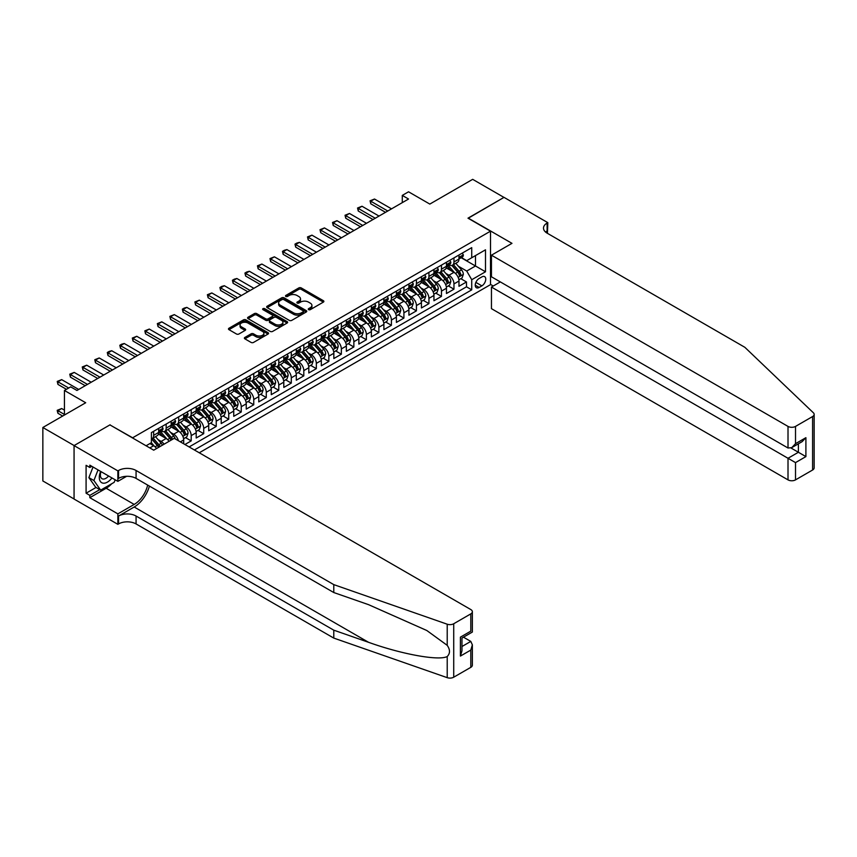 <?xml version="1.0" encoding="UTF-8"?>
<svg xmlns="http://www.w3.org/2000/svg" width="857" height="857" viewBox="0 0 857 857"><rect width="100%" height="100%" fill="white"/><g stroke="black" fill="none" stroke-linecap="round" stroke-linejoin="round"><path stroke-width="1.29" d="M308.606 309.645A1.221 0.707 0 0 0 310.32 309.645L323.368 302.114A1.735 1.007 0 0 0 323.882 301.407A1.735 1.007 0 0 0 323.368 300.7L301.268 287.931A1.735 1.007 0 0 0 298.804 287.931L285.756 295.472A1.221 0.707 0 0 0 287.481 296.458L289.163 295.483A5.56 3.214 0 0 1 297.025 295.483L298.868 296.554A5.56 3.214 0 0 1 300.496 298.814A5.56 3.214 0 0 1 298.868 301.086L297.175 302.06A1.221 0.707 0 0 0 298.9 303.057L300.582 302.082A5.56 3.214 0 0 1 308.445 302.082L310.288 303.142A5.56 3.214 0 0 1 311.916 305.413A5.56 3.214 0 0 1 310.288 307.684L308.606 308.659A1.221 0.707 0 0 0 308.606 309.645L308.606 308.659M244.888 337.433A1.735 1.007 0 0 0 244.374 338.14A1.735 1.007 0 0 0 244.888 338.847L251.09 342.425A1.735 1.007 0 0 0 253.543 342.425L268.037 334.059A1.735 1.007 0 0 0 268.552 333.352A1.735 1.007 0 0 0 268.037 332.645L245.927 319.875A1.735 1.007 0 0 0 243.474 319.875L228.98 328.242A1.735 1.007 0 0 0 228.476 328.959A1.735 1.007 0 0 0 228.98 329.666L236.468 333.994A1.735 1.007 0 0 0 238.932 333.994L245.134 330.406A1.735 1.007 0 0 0 245.638 329.699A1.735 1.007 0 0 0 245.134 328.992L241.417 326.849A4.649 2.678 0 0 1 240.056 324.953A4.649 2.678 0 0 1 242.927 322.468A4.649 2.678 0 0 1 247.984 323.057L262.542 331.455A4.649 2.678 0 0 1 263.902 333.352A4.649 2.678 0 0 1 261.031 335.826A4.649 2.678 0 0 1 255.975 335.248L253.543 333.844A1.735 1.007 0 0 0 251.09 333.844L244.888 337.433L244.888 338.847L251.09 335.291L251.09 333.844M110.103 425.008L132.631 437.788L490.504 231.176L467.986 218.171L503.959 197.399L472.678 179.338L429.818 204.084L408.543 191.797L402.287 195.407L408.543 199.028L76.948 390.471L70.692 386.861L64.436 390.471L64.436 415.034M110.103 424.783L74.131 445.554L42.85 427.493L85.711 402.747L64.436 390.471M289.291 320.379A1.735 1.007 0 0 0 291.744 320.379L306.238 312.012A1.735 1.007 0 0 0 306.742 311.295A1.735 1.007 0 0 0 306.238 310.588L284.128 297.829A1.735 1.007 0 0 0 281.674 297.829L267.18 306.195A1.735 1.007 0 0 0 266.666 306.902A1.735 1.007 0 0 0 267.18 307.609L289.291 320.379M263.431 309.913A1.221 0.707 0 0 1 264.663 310.084L264.663 308.638L287.138 321.621A1.735 1.007 0 0 1 287.641 322.328A1.735 1.007 0 0 1 287.138 323.035L272.644 331.402A1.735 1.007 0 0 1 270.191 331.402L248.08 318.643L254.283 315.087L254.283 313.641L248.08 317.219A1.735 1.007 0 0 0 247.566 317.926A1.735 1.007 0 0 0 248.08 318.643L248.08 317.219M254.283 315.087A1.735 1.007 0 0 1 256.736 315.087L256.736 313.641A1.735 1.007 0 0 0 254.283 313.641M256.736 313.641L265.702 318.815A1.735 1.007 0 0 0 268.166 318.815L272.28 316.437A1.735 1.007 0 0 0 272.783 315.73A1.735 1.007 0 0 0 272.28 315.022L262.938 309.634A1.221 0.707 0 0 1 264.663 308.638M74.066 498.978L42.85 480.959L42.85 427.493M184.941 444.504L191.197 440.894L185.498 437.606M183.044 425.136L186.183 426.957A7.081 4.081 60 0 1 191.197 435.624L196.199 432.731L196.199 438.002L203.709 433.674L198.01 430.385M195.557 417.916L198.706 419.726A7.081 4.081 60 0 1 203.709 428.404L208.712 425.511L208.712 430.782L216.221 426.443L210.522 423.165M208.069 410.696L211.218 412.506A7.081 4.081 60 0 1 216.221 421.173L221.224 418.28L221.224 423.562L228.733 419.223L223.034 415.934M220.581 403.465L223.731 405.275A7.081 4.081 60 0 1 228.733 413.952L233.736 411.06L233.736 416.331L241.245 412.003L235.557 408.714M233.093 396.245L236.243 398.055A7.081 4.081 60 0 1 241.245 406.721L246.248 403.84L246.248 409.11L253.758 404.772L248.069 401.483M245.616 389.014L248.755 390.835A7.081 4.081 60 0 1 253.758 399.501L258.76 396.609L258.76 401.89L266.27 397.552L260.582 394.263M258.128 381.793L261.267 383.604A7.081 4.081 60 0 1 266.27 392.281L271.273 389.389L271.273 394.659L278.782 390.331L273.094 387.043M270.641 374.573L273.779 376.384A7.081 4.081 60 0 1 278.782 385.05L283.796 382.158L283.796 387.439L291.294 383.1L285.606 379.812M283.153 367.342L286.292 369.163A7.081 4.081 60 0 1 291.294 377.83L296.308 374.938L296.308 380.208L303.807 375.88L298.118 372.591M295.665 360.122L298.804 361.933A7.081 4.081 60 0 1 303.807 370.599L308.82 367.717L308.82 372.988L316.329 368.649L310.63 365.361M308.177 352.891L311.316 354.712A7.081 4.081 60 0 1 316.329 363.379L321.332 360.486L321.332 365.768L328.842 361.429L323.143 358.14M320.689 345.671L323.828 347.481A7.081 4.081 60 0 1 328.842 356.158L333.844 353.266L333.844 358.537L341.354 354.209L335.655 350.92M333.202 338.451L336.34 340.261A7.081 4.081 60 0 1 341.354 348.928L346.357 346.046L346.357 351.316L353.866 346.978L348.167 343.689M345.714 331.22L348.863 333.041A7.081 4.081 60 0 1 353.866 341.707L358.869 338.815L358.869 344.086L366.378 339.758L360.679 336.469M358.226 324L361.375 325.81A7.081 4.081 60 0 1 366.378 334.476L371.381 331.595L371.381 336.865L378.89 332.527L373.191 329.249M370.738 316.769L373.888 318.59A7.081 4.081 60 0 1 378.89 327.256L383.893 324.364L383.893 329.645L391.403 325.306L385.714 322.018M383.261 309.548L386.4 311.359A7.081 4.081 60 0 1 391.403 320.036L396.405 317.144L396.405 322.414L403.915 318.086L398.226 314.798M395.773 302.328L398.912 304.139A7.081 4.081 60 0 1 403.915 312.805L408.918 309.923L408.918 315.194L416.427 310.855L410.739 307.567M408.286 295.097L411.424 296.918A7.081 4.081 60 0 1 416.427 305.585L421.43 302.692L421.43 307.963L428.939 303.635L423.251 300.346M420.798 287.877L423.936 289.687A7.081 4.081 60 0 1 428.939 298.365L433.953 295.472L433.953 300.743L441.451 296.404L435.763 293.126M433.31 280.657L436.449 282.467A7.081 4.081 60 0 1 441.451 291.134L446.465 288.241L446.465 293.523L453.964 289.184L453.964 283.913A7.081 4.081 -120 0 0 448.961 275.236L445.822 273.426M448.275 285.895L453.964 289.184M156.585 448.522A7.081 4.081 -120 0 0 153.649 445.736L149.9 443.572M169.097 441.301A7.081 4.081 -120 0 0 166.162 438.516L158.427 434.049M164.094 444.194A7.081 4.081 60 0 0 161.159 441.398L158.02 439.587M183.687 443.787L183.687 439.962A7.081 4.081 -120 0 0 178.685 431.285L170.939 426.818M178.385 440.723A7.081 4.081 60 0 0 173.671 434.178L170.532 432.367M196.199 432.731A7.081 4.081 -120 0 0 191.197 424.065L183.452 419.598M208.712 425.511A7.081 4.081 -120 0 0 203.709 416.845L195.964 412.367M221.224 418.28A7.081 4.081 -120 0 0 216.221 409.614L208.476 405.147M233.736 411.06A7.081 4.081 -120 0 0 228.733 402.394L220.999 397.927M246.248 403.84A7.081 4.081 -120 0 0 241.245 395.163L233.511 390.696M258.76 396.609A7.081 4.081 -120 0 0 253.758 387.942L246.023 383.475M271.273 389.389A7.081 4.081 -120 0 0 266.27 380.722L258.535 376.244M283.796 382.158A7.081 4.081 -120 0 0 278.782 373.491L271.048 369.024M296.308 374.938A7.081 4.081 -120 0 0 291.294 366.271L283.56 361.804M308.82 367.717A7.081 4.081 -120 0 0 303.807 359.04L296.072 354.573M321.332 360.486A7.081 4.081 -120 0 0 316.329 351.82L308.584 347.353M333.844 353.266A7.081 4.081 -120 0 0 328.842 344.6L321.096 340.133M346.357 346.046A7.081 4.081 -120 0 0 341.354 337.369L333.609 332.902M358.869 338.815A7.081 4.081 -120 0 0 353.866 330.149L346.121 325.681M371.381 331.595A7.081 4.081 -120 0 0 366.378 322.918L358.633 318.45M383.893 324.364A7.081 4.081 -120 0 0 378.89 315.697L371.156 311.23M396.405 317.144A7.081 4.081 -120 0 0 391.403 308.477L383.668 304.01M408.918 309.923A7.081 4.081 -120 0 0 403.915 301.246L396.18 296.779M421.43 302.692A7.081 4.081 -120 0 0 416.427 294.026L408.693 289.559M433.953 295.472A7.081 4.081 -120 0 0 428.939 286.806L421.205 282.328M446.465 288.241A7.081 4.081 -120 0 0 441.451 279.575L433.717 275.108M481.87 276.907L479.117 278.493A5.485 3.171 120 0 0 475.539 283.324A5.485 3.171 120 0 0 476.374 287.727A5.485 3.171 120 0 0 479.117 287.449L481.87 285.863A5.485 3.171 120 0 0 485.458 281.032A5.485 3.171 120 0 0 484.612 276.629A5.485 3.171 120 0 0 481.87 276.907M199.263 452.785L490.504 284.631L490.504 231.176M194.389 449.968L471.736 289.837L471.736 279.725L466.733 271.048L458.334 266.206M146.086 445.769L151.4 442.705L151.4 432.592L471.736 247.641L471.736 257.753L485.501 249.815L485.501 271.776L471.736 279.725M161.095 430.964L161.159 430.996A7.081 4.081 60 0 0 164.705 431.35L169.707 428.457A7.081 4.081 -120 0 0 171.175 425.222L171.175 421.173M173.607 423.733L173.671 423.776A7.081 4.081 60 0 0 177.217 424.129L182.22 421.237A7.081 4.081 -120 0 0 183.687 417.991L183.687 413.952M186.119 416.513L186.183 416.556A7.081 4.081 60 0 0 189.729 416.898L194.732 414.006A7.081 4.081 -120 0 0 196.199 410.771L196.199 406.721M198.631 409.292L198.706 409.325A7.081 4.081 60 0 0 202.241 409.678L207.244 406.786A7.081 4.081 -120 0 0 208.712 403.551L208.712 399.501M211.143 402.062L211.218 402.104A7.081 4.081 60 0 0 214.753 402.447L219.756 399.566A7.081 4.081 -120 0 0 221.224 396.32L221.224 392.281M223.666 394.841L223.731 394.873A7.081 4.081 60 0 0 227.266 395.227L232.268 392.335A7.081 4.081 -120 0 0 233.736 389.099L233.736 385.05M236.178 387.61L236.243 387.653A7.081 4.081 60 0 0 239.778 388.007L244.781 385.114A7.081 4.081 -120 0 0 246.248 381.868L246.248 377.83M248.691 380.39L248.755 380.433A7.081 4.081 60 0 0 252.29 380.776L257.293 377.894A7.081 4.081 -120 0 0 258.76 374.648L258.76 370.599M261.203 373.17L261.267 373.202A7.081 4.081 60 0 0 264.802 373.556L269.816 370.663A7.081 4.081 -120 0 0 271.273 367.428L271.273 363.379M273.715 365.939L273.779 365.982A7.081 4.081 60 0 0 277.314 366.335L282.328 363.443A7.081 4.081 -120 0 0 283.796 360.197L283.796 356.158M286.227 358.719L286.292 358.751A7.081 4.081 60 0 0 289.837 359.104L294.84 356.212A7.081 4.081 -120 0 0 296.308 352.977L296.308 348.928M298.739 351.488L298.804 351.531A7.081 4.081 60 0 0 302.35 351.884L307.352 348.992A7.081 4.081 -120 0 0 308.82 345.746L308.82 341.707M311.252 344.268L311.316 344.31A7.081 4.081 60 0 0 314.862 344.653L319.865 341.772A7.081 4.081 -120 0 0 321.332 338.526L321.332 334.476M323.764 337.047L323.828 337.08A7.081 4.081 60 0 0 327.374 337.433L332.377 334.541A7.081 4.081 -120 0 0 333.844 331.305L333.844 327.256M336.276 329.816L336.34 329.859A7.081 4.081 60 0 0 339.886 330.213L344.889 327.32A7.081 4.081 -120 0 0 346.357 324.075L346.357 320.036M348.788 322.596L348.863 322.628A7.081 4.081 60 0 0 352.398 322.982L357.401 320.09A7.081 4.081 -120 0 0 358.869 316.854L358.869 312.805M361.311 315.376L361.375 315.408A7.081 4.081 60 0 0 364.911 315.762L369.913 312.869A7.081 4.081 -120 0 0 371.381 309.634L371.381 305.585M373.823 308.145L373.888 308.188A7.081 4.081 60 0 0 377.423 308.531L382.426 305.649A7.081 4.081 -120 0 0 383.893 302.403L383.893 298.354M386.336 300.925L386.4 300.957A7.081 4.081 60 0 0 389.935 301.31L394.938 298.418A7.081 4.081 -120 0 0 396.405 295.183L396.405 291.134M398.848 293.694L398.912 293.737A7.081 4.081 60 0 0 402.447 294.09L407.461 291.198A7.081 4.081 -120 0 0 408.918 287.952L408.918 283.913M411.36 286.474L411.424 286.517A7.081 4.081 60 0 0 414.959 286.859L419.973 283.967A7.081 4.081 -120 0 0 421.43 280.732L421.43 276.682M423.872 279.253L423.936 279.286A7.081 4.081 60 0 0 427.472 279.639L432.485 276.747A7.081 4.081 -120 0 0 433.953 273.512L433.953 269.462M436.384 272.023L436.449 272.065A7.081 4.081 60 0 0 439.995 272.408L444.997 269.526A7.081 4.081 -120 0 0 446.465 266.281L446.465 262.242M189.129 446.925L466.487 286.806L466.487 281.964L458.977 286.292L458.977 281.021A7.081 4.081 -120 0 0 453.964 272.355L446.229 267.887M448.897 264.802L448.961 264.834A7.081 4.081 -120 0 0 452.507 265.188A7.081 4.081 -120 0 0 453.964 261.953L453.964 257.903M452.507 265.188L457.509 262.296A7.081 4.081 -120 0 0 458.977 259.06L458.977 255.011M153.649 431.285L153.649 435.335A7.081 4.081 60 0 1 152.192 438.57A7.081 4.081 60 0 1 151.4 438.859M152.192 438.57L157.195 435.688A7.081 4.081 -120 0 0 158.663 432.442L158.663 428.393M166.162 424.065L166.162 428.114A7.081 4.081 60 0 1 164.705 431.35M178.685 416.834L178.685 420.883A7.081 4.081 60 0 1 177.217 424.129M191.197 409.614L191.197 413.663A7.081 4.081 60 0 1 189.729 416.898M203.709 402.394L203.709 406.432A7.081 4.081 60 0 1 202.241 409.678M216.221 395.163L216.221 399.212A7.081 4.081 60 0 1 214.753 402.447M228.733 387.942L228.733 391.992A7.081 4.081 60 0 1 227.266 395.227M241.245 380.722L241.245 384.761A7.081 4.081 60 0 1 239.778 388.007M253.758 373.491L253.758 377.541A7.081 4.081 60 0 1 252.29 380.776M266.27 366.271L266.27 370.31A7.081 4.081 60 0 1 264.802 373.556M278.782 359.04L278.782 363.089A7.081 4.081 60 0 1 277.314 366.335M291.294 351.82L291.294 355.869A7.081 4.081 60 0 1 289.837 359.104M303.807 344.6L303.807 348.638A7.081 4.081 60 0 1 302.35 351.884M316.329 337.369L316.329 341.418A7.081 4.081 60 0 1 314.862 344.653M328.842 330.149L328.842 334.187A7.081 4.081 60 0 1 327.374 337.433M341.354 322.918L341.354 326.967A7.081 4.081 60 0 1 339.886 330.213M353.866 315.697L353.866 319.747A7.081 4.081 60 0 1 352.398 322.982M366.378 308.477L366.378 312.516A7.081 4.081 60 0 1 364.911 315.762M378.89 301.246L378.89 305.296A7.081 4.081 60 0 1 377.423 308.531M391.403 294.026L391.403 298.075A7.081 4.081 60 0 1 389.935 301.31M403.915 286.795L403.915 290.844A7.081 4.081 60 0 1 402.447 294.09M416.427 279.575L416.427 283.624A7.081 4.081 60 0 1 414.959 286.859M428.939 272.355L428.939 276.393A7.081 4.081 60 0 1 427.472 279.639M441.451 265.124L441.451 269.173A7.081 4.081 60 0 1 439.995 272.408M441.451 291.134L441.451 296.404M428.939 298.365L428.939 303.635M416.427 305.585L416.427 310.855M403.915 312.805L403.915 318.086M391.403 320.036L391.403 325.306M378.89 327.256L378.89 332.527M366.378 334.476L366.378 339.758M353.866 341.707L353.866 346.978M341.354 348.928L341.354 354.209M328.842 356.158L328.842 361.429M316.329 363.379L316.329 368.649M303.807 370.599L303.807 375.88M291.294 377.83L291.294 383.1M278.782 385.05L278.782 390.331M266.27 392.281L266.27 397.552M253.758 399.501L253.758 404.772M241.245 406.721L241.245 412.003M228.733 413.952L228.733 419.223M216.221 421.173L216.221 426.443M203.709 428.404L203.709 433.674M191.197 435.624L191.197 440.894M466.733 271.048L475.496 265.991L475.496 255.59L485.501 249.815M461.162 257.721L485.501 271.776M461.409 257.571L466.733 260.646L471.736 257.753M402.287 195.407L402.287 202.638M460.787 278.675L466.487 281.964M466.487 286.806L471.736 289.837M309.088 309.827L310.288 309.131A5.56 3.214 0 0 0 311.916 306.86L311.916 305.413M300.496 298.814L300.496 300.261A5.56 3.214 0 0 1 298.868 302.532L297.668 303.228M323.346 302.125L301.268 289.377A1.735 1.007 0 0 0 298.804 289.377L286.238 296.629M306.238 310.588L306.238 312.012L284.128 299.275A1.735 1.007 0 0 0 281.674 299.275L267.202 307.62M303.164 311.798A1.221 0.707 0 0 0 303.164 310.802L283.763 299.596A1.221 0.707 0 0 0 282.039 299.596L280.26 300.625A5.56 3.214 0 0 0 278.632 302.896A5.56 3.214 0 0 0 280.26 305.167L293.523 312.826A5.56 3.214 0 0 0 301.385 312.826L303.164 311.798L303.164 313.244A1.221 0.707 0 0 0 303.517 312.741L303.517 311.295M278.632 302.896L278.632 304.342A5.56 3.214 0 0 0 280.26 306.613L280.26 305.167M303.164 313.244L301.385 314.273A5.56 3.214 0 0 1 293.523 314.273L280.26 306.613M256.736 315.087L265.702 320.261A1.735 1.007 0 0 0 268.166 320.261L272.28 317.883A1.735 1.007 0 0 0 272.783 317.176L272.783 315.73M264.663 310.084L287.116 323.046M275.011 324.192A4.649 2.678 0 0 0 280.068 324.771A4.649 2.678 0 0 0 282.939 322.286A4.649 2.678 0 0 0 281.578 320.389L276.447 317.433A1.735 1.007 0 0 0 273.994 317.433L269.88 319.811A1.735 1.007 0 0 0 269.377 320.518A1.735 1.007 0 0 0 269.88 321.225L275.011 324.192L275.011 325.628A4.649 2.678 0 0 0 280.068 326.217A4.649 2.678 0 0 0 282.939 323.732L282.939 322.286M269.377 320.518L269.377 321.964A1.735 1.007 0 0 0 269.88 322.671L269.88 321.225M275.011 325.628L269.88 322.671M263.902 333.352L263.902 334.798A4.649 2.678 0 0 1 261.031 337.272A4.649 2.678 0 0 1 255.975 336.694L253.543 335.291A1.735 1.007 0 0 0 251.09 335.291M240.056 324.953L240.056 326.399A4.649 2.678 0 0 0 241.417 328.295L241.417 326.849M245.113 330.427L241.417 328.295M268.037 332.645L268.037 334.059L245.927 321.321A1.735 1.007 0 0 0 243.474 321.321L229.001 329.677L228.98 328.242M458.87 279.778L462.105 277.914L463.348 274.304A4.692 2.71 -120 0 0 461.527 269.901L455.806 263.281M454.66 272.805L448.125 265.242M450.943 270.608L447.15 266.216A11.237 6.492 -120 0 0 446.808 265.82M451.864 265.445L457.649 272.14A4.692 2.71 60 0 1 459.32 275.365C460.027 276.308 460.53 276.018 460.82 274.497A4.692 2.71 -120 0 0 459.148 271.273L453.428 264.652M452.207 265.338L458.42 272.526A2.389 1.382 60 0 1 459.02 273.458L460.82 274.497M459.32 275.365L459.663 275.922M462.287 253.094L463.348 254.936A4.692 2.71 60 0 1 462.384 257.014L460.005 258.385A4.692 2.71 -120 0 0 460.82 257.304L460.723 256.896M459.127 258.61L459.148 258.61A4.692 2.71 -120 0 0 460.005 258.385M460.22 256.961L460.82 257.304L459.32 258.171A4.692 2.71 60 0 1 458.977 258.846M387.771 211.015L370.76 201.191L370.76 203.795L370.063 200.795L374.509 199.028L391.531 208.851M385.521 212.322L370.76 203.795M374.509 199.028L370.76 201.191L370.063 200.795M100.655 471.414A11.505 6.642 120 0 0 103.354 483.198A11.505 6.642 120 0 0 111.935 477.927M101.04 471.639A7.874 4.542 120 0 0 102.004 478.688A7.874 4.542 120 0 0 103.151 479.042A7.874 4.542 120 0 0 108.582 475.989M115.159 479.791L114.174 482.33L100.665 490.129L95.663 487.237L88.903 477.628L93.027 467.011M100.665 490.129L93.906 480.52L98.03 469.904M88.903 477.628L93.906 480.52M500.327 281.921L491.447 287.052L491.447 308.659L788.012 479.877L788.012 458.27L798.392 452.271L798.392 443.808M491.447 287.052L795.51 462.609L795.51 479.877L812.597 470.011L812.597 416.545A5.313 3.064 0 0 0 814.15 414.381A5.313 3.064 0 0 0 813.389 412.795L744.84 347.299L547.13 233.158A12.384 7.156 180 0 1 543.499 228.101A12.384 7.156 180 0 1 547.13 223.045L547.816 222.649L504.023 197.367L468.168 218.278M468.168 218.064L511.972 243.345L491.447 255.193L788.012 426.411A5.313 3.064 0 0 0 795.51 426.411L812.597 416.545M547.816 222.649L547.441 233.34M490.504 284.417L493.257 286.002M491.447 255.193L491.447 276.79L788.012 448.007L788.012 426.411M814.15 414.381L814.15 467.847A5.313 3.064 180 0 1 812.597 470.011M795.51 479.877A5.313 3.064 180 0 1 788.012 479.877M545.566 232.054A12.384 7.156 180 0 1 547.13 230.951L547.13 223.045M791.011 448.007L805.901 456.61L795.51 462.609M795.51 426.411L795.51 443.68L791.761 447.643L788.012 448.007M795.51 443.68L805.901 437.681L802.141 441.644L791.761 447.643M470.804 667.346L470.804 650.077L472.357 644.85L472.357 665.182A5.313 3.064 180 0 1 470.804 667.346L453.717 677.201A5.313 3.064 180 0 1 447.215 677.662L333.78 638.09L333.78 630.174L136.07 516.032A12.384 7.156 -0 0 0 118.555 516.032L134.195 507.001A23.053 13.305 120 0 0 149.418 486.101M333.78 630.174L368.564 642.311C401.804 654.298 438.955 661.004 447.215 656.526C450.236 653.441 450.236 649.713 447.215 645.342L426.807 630.506L368.564 604.667L333.78 592.541L136.07 478.388A12.384 7.156 -0 0 0 118.555 478.388L118.555 470.482L117.87 470.879L74.066 445.597L109.921 424.89L153.714 450.182L174.239 438.334L470.804 609.552A5.313 3.064 -0 0 1 472.357 611.716A5.313 3.064 -0 0 1 470.804 613.88L453.717 623.746L453.717 677.201M333.78 638.09L136.07 523.938A12.384 7.156 -0 0 0 118.555 523.938L117.87 524.334L74.066 499.053L74.066 445.597M333.78 592.541L333.78 584.624L136.07 470.482A12.384 7.156 -0 0 0 118.555 470.482M447.215 645.342L447.215 624.207L333.78 584.624M111.689 483.766A19.904 11.495 -60 0 1 106.172 488.254L89.835 497.681L89.835 495.367L99.787 489.626M91.838 466.326L89.835 467.483L86.086 465.319L86.086 493.204L89.835 495.367M89.835 467.483L89.835 465.169L117.87 481.355L117.87 470.879M117.87 524.334L117.87 513.868L134.195 504.43A19.904 11.495 120 0 0 147.672 485.094M89.835 497.681L117.87 513.868M463.466 637.179L470.804 641.411L472.357 644.85M126.6 476.31L117.87 481.355M447.215 624.207A5.313 3.064 -0 0 0 453.717 623.746M86.086 493.204L96.038 487.462M470.804 650.077L460.413 656.076L461.966 650.838L461.966 638.047L472.357 632.048L472.357 611.716M460.413 656.076L460.413 637.147C462.437 638.315 462.437 638.315 460.413 637.147L470.804 631.148C472.828 632.316 472.828 632.316 470.804 631.148L470.804 613.88M446.358 287.009L449.593 285.135L450.836 281.525A4.692 2.71 -120 0 0 449.014 277.122L443.294 270.501M442.148 280.035L435.613 272.472M438.43 277.829L434.638 273.437A11.237 6.492 -120 0 0 434.295 273.051M439.352 272.665L445.137 279.361A4.692 2.71 60 0 1 446.808 282.596C447.515 283.538 448.007 283.249 448.307 281.728A4.692 2.71 -120 0 0 446.636 278.493L440.916 271.873M439.695 272.558L445.908 279.757A2.389 1.382 60 0 1 446.508 280.689L448.307 281.728M446.808 282.596L447.15 283.153M433.846 294.23L437.081 292.366L438.323 288.755A4.692 2.71 -120 0 0 436.502 284.353L430.782 277.732M429.636 287.256L423.101 279.693M425.918 285.06L422.126 280.668A11.237 6.492 -120 0 0 421.783 280.271M426.84 279.896L432.624 286.592A4.692 2.71 60 0 1 434.295 289.816C435.002 290.759 435.495 290.469 435.795 288.948A4.692 2.71 -120 0 0 434.124 285.724L428.404 279.103M427.182 279.778L433.396 286.977A2.389 1.382 60 0 1 433.996 287.909L435.795 288.948M434.295 289.816L434.638 290.373M421.333 301.45L424.558 299.586L425.811 295.976A4.692 2.71 -120 0 0 423.99 291.573L418.27 284.952M417.123 294.487L410.589 286.913M413.406 292.28L409.614 287.888A11.237 6.492 -120 0 0 409.26 287.502M414.327 287.116L420.112 293.812A4.692 2.71 60 0 1 421.783 297.047C422.49 297.99 422.983 297.7 423.283 296.179A4.692 2.71 -120 0 0 421.612 292.944L415.891 286.324M414.67 287.009L420.883 294.197A2.389 1.382 60 0 1 421.483 295.14L423.283 296.179M421.783 297.047L422.126 297.593M408.821 308.681L412.046 306.817L413.299 303.196A4.692 2.71 -120 0 0 411.478 298.793L405.757 292.173M404.611 301.707L398.077 294.144M400.894 299.5L397.102 295.108A11.237 6.492 -120 0 0 396.748 294.722M401.815 294.337L407.6 301.032A4.692 2.71 60 0 1 409.271 304.267C409.967 305.21 410.471 304.921 410.771 303.399A4.692 2.71 -120 0 0 409.1 300.164L403.379 293.555M402.158 294.23L408.371 301.428A2.389 1.382 60 0 1 408.971 302.36L410.771 303.399M409.271 304.267L409.603 304.824M449.775 260.324L450.836 262.167A4.692 2.71 60 0 1 449.871 264.235L447.493 265.616A4.692 2.71 -120 0 0 448.307 264.534L448.211 264.117M446.615 265.831L446.636 265.831A4.692 2.71 -120 0 0 447.493 265.616M447.708 264.181L448.307 264.534L446.808 265.402A4.692 2.71 60 0 1 446.465 266.066M375.259 218.246L358.247 208.412L358.247 211.015L357.551 208.015L361.997 206.248L379.019 216.071M373.009 219.542L358.247 211.015M361.997 206.248L358.247 208.412L357.551 208.015M437.263 267.545L438.323 269.387A4.692 2.71 60 0 1 437.359 271.465L434.981 272.837A4.692 2.71 -120 0 0 435.795 271.755L435.699 271.337M434.103 273.062L434.124 273.062A4.692 2.71 -120 0 0 434.981 272.837M435.185 271.412L435.795 271.755L434.295 272.622A4.692 2.71 60 0 1 433.953 273.287M362.747 225.466L345.735 215.643L345.735 218.246L345.039 215.246L349.485 213.468L366.507 223.302M360.497 226.762L345.735 218.246M349.485 213.468L345.735 215.643L345.039 215.246M424.751 274.776L425.811 276.618A4.692 2.71 60 0 1 424.847 278.686L422.469 280.057A4.692 2.71 -120 0 0 423.283 278.986L423.187 278.568M421.59 280.282L421.612 280.282A4.692 2.71 -120 0 0 422.469 280.057M422.672 278.632L423.283 278.986L421.783 279.843A4.692 2.71 60 0 1 421.43 280.518M350.234 232.686L333.212 222.863L333.212 225.466L332.527 222.466L336.972 220.699L353.984 230.522M347.985 233.993L333.212 225.466M336.972 220.699L333.212 222.863L332.527 222.466M412.238 281.996L413.299 283.838A4.692 2.71 60 0 1 412.335 285.917L409.957 287.288A4.692 2.71 -120 0 0 410.771 286.206L410.674 285.788M409.078 287.502L409.1 287.502A4.692 2.71 -120 0 0 409.957 287.288M410.16 285.852L410.771 286.206L409.271 287.074A4.692 2.71 60 0 1 408.918 287.738M337.722 239.917L320.7 230.094L320.7 232.686L320.015 229.687L324.46 227.919L341.472 237.743M335.473 241.213L320.7 232.686M324.46 227.919L320.7 230.094L320.015 229.687M396.298 315.901L399.533 314.037L400.787 310.427A4.692 2.71 -120 0 0 398.966 306.024L393.245 299.404M392.099 308.927L385.564 301.364M388.382 306.731L384.589 302.339A11.237 6.492 -120 0 0 384.236 301.943M389.303 301.568L395.077 308.263A4.692 2.71 60 0 1 396.759 311.487C397.455 312.43 397.959 312.141 398.259 310.62A4.692 2.71 -120 0 0 396.587 307.395L390.867 300.775M389.635 301.46L395.848 308.649A2.389 1.382 60 0 1 396.459 309.581L398.259 310.62M396.759 311.487L397.091 312.044M399.726 289.216L400.787 291.059A4.692 2.71 60 0 1 399.812 293.137L397.444 294.508A4.692 2.71 -120 0 0 398.259 293.426L398.162 293.008M396.566 294.733L396.587 294.733A4.692 2.71 -120 0 0 397.444 294.508M397.648 293.083L398.259 293.426L396.759 294.294A4.692 2.71 60 0 1 396.405 294.969M325.21 247.137L308.188 237.314L308.188 239.917L307.502 236.918L311.948 235.15L328.959 244.973M322.96 248.434L308.188 239.917M311.948 235.15L308.188 237.314L307.502 236.918M383.786 323.132L387.021 321.257L388.275 317.647A4.692 2.71 -120 0 0 386.453 313.244L380.733 306.624M379.587 316.158L373.052 308.595M375.869 313.951L372.077 309.559A11.237 6.492 -120 0 0 371.724 309.173M376.791 308.788L382.565 315.483A4.692 2.71 60 0 1 384.236 318.718C384.943 319.661 385.446 319.372 385.746 317.851A4.692 2.71 -120 0 0 384.075 314.615L378.355 307.995M377.123 308.681L383.336 315.879A2.389 1.382 60 0 1 383.947 316.811L385.746 317.851M384.236 318.718L384.579 319.275M387.214 296.447L388.275 298.29A4.692 2.71 60 0 1 387.3 300.357L384.922 301.739A4.692 2.71 -120 0 0 385.746 300.657L385.639 300.239M384.054 301.953L384.075 301.953A4.692 2.71 -120 0 0 384.922 301.739M385.136 300.304L385.746 300.657L384.236 301.525A4.692 2.71 60 0 1 383.893 302.189M312.698 254.358L295.676 244.534L295.676 247.137L294.99 244.138L296.865 243.056L299.436 242.37L316.447 252.194M310.448 255.665L295.676 247.137M299.436 242.37L295.676 244.534L294.99 244.138M371.274 330.352L374.509 328.488L375.762 324.878A4.692 2.71 -120 0 0 373.931 320.464L368.221 313.855M367.075 323.378L360.54 315.815M363.357 321.182L359.565 316.79A11.237 6.492 -120 0 0 359.212 316.394M364.268 316.019L370.053 322.714A4.692 2.71 60 0 1 371.724 325.939C372.431 326.881 372.934 326.592 373.234 325.071A4.692 2.71 -120 0 0 371.552 321.846L365.843 315.226M364.611 315.901L370.824 323.1A2.389 1.382 60 0 1 371.424 324.032L373.234 325.071M371.724 325.939L372.067 326.496M374.702 303.667L375.762 305.51A4.692 2.71 60 0 1 374.788 307.588L372.409 308.959A4.692 2.71 -120 0 0 373.234 307.877L373.127 307.459M371.542 309.173L371.552 309.173A4.692 2.71 -120 0 0 372.409 308.959M372.624 307.524L373.234 307.877L371.724 308.745A4.692 2.71 60 0 1 371.381 309.409M300.186 261.589L283.164 251.765L283.164 254.358L282.478 251.369L284.353 250.276L286.924 249.591L303.935 259.425M297.925 262.885L283.164 254.358M286.924 249.591L283.164 251.765L282.478 251.369M358.762 337.572L361.997 335.708L363.25 332.098A4.692 2.71 -120 0 0 361.418 327.695L355.709 321.075M354.562 330.609L348.028 323.035M350.845 328.402L347.053 324.01A11.237 6.492 -120 0 0 346.699 323.625M351.756 323.239L357.54 329.934A4.692 2.71 60 0 1 359.212 333.159C359.919 334.112 360.422 333.823 360.711 332.302A4.692 2.71 -120 0 0 359.04 329.067L353.33 322.446M352.098 323.132L358.312 330.32A2.389 1.382 60 0 1 358.912 331.263L360.711 332.302M359.212 333.159L359.554 333.716M362.19 310.898L363.25 312.741A4.692 2.71 60 0 1 362.275 314.808L359.897 316.179A4.692 2.71 -120 0 0 360.711 315.097L360.615 314.69M359.029 316.404L359.04 316.404A4.692 2.71 -120 0 0 359.897 316.179M360.111 314.755L360.711 315.097L359.212 315.965A4.692 2.71 60 0 1 358.869 316.64M287.673 268.809L270.651 258.985L270.651 261.589L269.966 258.589L274.401 256.821L291.423 266.645M285.413 270.116L270.651 261.589M274.401 256.821L270.651 258.985L269.966 258.589M346.249 344.803L349.485 342.939L350.738 339.318A4.692 2.71 -120 0 0 348.906 334.916L343.196 328.295M342.05 337.829L335.515 330.266M338.333 335.623L334.53 331.231A11.237 6.492 -120 0 0 334.187 330.845M339.243 330.459L345.028 337.155A4.692 2.71 60 0 1 346.699 340.39C347.406 341.332 347.91 341.043 348.199 339.522A4.692 2.71 -120 0 0 346.528 336.287L340.818 329.666M339.586 330.352L345.8 337.551A2.389 1.382 60 0 1 346.399 338.483L348.199 339.522M346.699 340.39L347.042 340.947M349.667 318.118L350.738 319.961A4.692 2.71 60 0 1 349.763 322.039L347.385 323.41A4.692 2.71 -120 0 0 348.199 322.328L348.103 321.911M346.517 323.625L346.528 323.625A4.692 2.71 -120 0 0 347.385 323.41M347.599 321.975L348.199 322.328L346.699 323.196A4.692 2.71 60 0 1 346.357 323.86M275.161 276.04L258.139 266.206L258.139 268.809L257.454 265.809L261.888 264.042L278.911 273.865M272.901 277.336L258.139 268.809M261.888 264.042L258.139 266.206L257.454 265.809M333.737 352.023L336.972 350.159L338.226 346.549A4.692 2.71 -120 0 0 336.394 342.147L330.673 335.526M329.538 345.05L323.003 337.487M325.81 342.854L322.018 338.461A11.237 6.492 -120 0 0 321.675 338.065M326.731 337.69L332.516 344.385A4.692 2.71 60 0 1 334.187 347.61C334.894 348.553 335.398 348.263 335.687 346.742A4.692 2.71 -120 0 0 334.016 343.518L328.306 336.897M327.074 337.583L333.287 344.771A2.389 1.382 60 0 1 333.887 345.703L335.687 346.742M334.187 347.61L334.53 348.167M337.155 325.339L338.226 327.181A4.692 2.71 60 0 1 337.251 329.259L334.873 330.631A4.692 2.71 -120 0 0 335.687 329.549L335.59 329.131M333.994 330.856L334.016 330.856A4.692 2.71 -120 0 0 334.873 330.631M335.087 329.206L335.687 329.549L334.187 330.416A4.692 2.71 60 0 1 333.844 331.081M262.638 283.26L245.627 273.437L245.627 276.04L244.941 273.04L246.816 271.958L249.376 271.273L266.398 281.096M260.389 284.556L245.627 276.04M249.376 271.273L245.627 273.437L244.941 273.04M321.225 359.254L324.46 357.38L325.714 353.77A4.692 2.71 -120 0 0 323.882 349.367L318.161 342.746M317.015 352.281L310.48 344.707M313.298 350.074L309.506 345.682A11.237 6.492 -120 0 0 309.163 345.296M314.219 344.91L320.004 351.606A4.692 2.71 60 0 1 321.675 354.841C322.382 355.784 322.885 355.494 323.175 353.973A4.692 2.71 -120 0 0 321.504 350.738L315.783 344.118M314.562 344.803L320.775 351.991A2.389 1.382 60 0 1 321.375 352.934L323.175 353.973M321.675 354.841L322.018 355.398M324.642 332.57L325.714 334.412A4.692 2.71 60 0 1 324.739 336.48L322.361 337.851A4.692 2.71 -120 0 0 323.175 336.78L323.078 336.362M321.482 338.076L321.504 338.076A4.692 2.71 -120 0 0 322.361 337.851M322.575 336.426L323.175 336.78L321.675 337.647A4.692 2.71 60 0 1 321.332 338.311M250.126 290.48L233.115 280.657L233.115 283.26L232.429 280.26L234.304 279.178L236.864 278.493L253.886 288.316M247.877 291.787L233.115 283.26M236.864 278.493L233.115 280.657L232.429 280.26M308.713 366.475L311.948 364.611L313.191 360.99A4.692 2.71 -120 0 0 311.37 356.587L305.649 349.977M304.503 359.501L297.968 351.938M300.786 357.294L296.993 352.913A11.237 6.492 -120 0 0 296.651 352.516M301.707 352.131L307.492 358.826A4.692 2.71 60 0 1 309.163 362.061C309.87 363.004 310.363 362.715 310.663 361.193A4.692 2.71 -120 0 0 308.991 357.969L303.271 351.349M302.05 352.023L308.263 359.222A2.389 1.382 60 0 1 308.863 360.154L310.663 361.193M309.163 362.061L309.506 362.618M312.13 339.79L313.191 341.632A4.692 2.71 60 0 1 312.227 343.711L309.848 345.082A4.692 2.71 -120 0 0 310.663 344L310.566 343.582M308.97 345.296L308.991 345.296A4.692 2.71 -120 0 0 309.848 345.082M310.063 343.646L310.663 344L309.163 344.868A4.692 2.71 60 0 1 308.82 345.532M237.614 297.711L220.603 287.888L220.603 290.48L219.906 287.491L221.792 286.399L224.352 285.713L241.374 295.536M235.364 299.007L220.603 290.48M224.352 285.713L220.603 287.888L219.906 287.491M296.201 373.695L299.436 371.831L300.678 368.221A4.692 2.71 -120 0 0 298.857 363.818L293.137 357.198M291.991 366.721L285.456 359.158M288.273 364.525L284.481 360.133A11.237 6.492 -120 0 0 284.138 359.736M289.195 359.362L294.979 366.057A4.692 2.71 60 0 1 296.651 369.281C297.358 370.224 297.85 369.935 298.15 368.424A4.692 2.71 -120 0 0 296.479 365.189L290.759 358.569M289.537 359.254L295.751 366.442A2.389 1.382 60 0 1 296.351 367.374L298.15 368.424M296.651 369.281L296.993 369.838M299.618 347.021L300.678 348.853A4.692 2.71 60 0 1 299.714 350.931L297.336 352.302A4.692 2.71 -120 0 0 298.15 351.22L298.054 350.813M296.458 352.527L296.479 352.527A4.692 2.71 -120 0 0 297.336 352.302M297.55 350.877L298.15 351.22L296.651 352.088A4.692 2.71 60 0 1 296.308 352.763M225.102 304.931L208.09 295.108L208.09 297.711L207.394 294.712L211.84 292.944L228.862 302.767M222.852 306.238L208.09 297.711M211.84 292.944L208.09 295.108L207.394 294.712M283.688 380.926L286.924 379.051L288.166 375.441A4.692 2.71 -120 0 0 286.345 371.038L280.625 364.418M279.478 373.952L272.944 366.389M275.761 371.745L271.969 367.353A11.237 6.492 -120 0 0 271.626 366.967M276.682 366.582L282.467 373.277A4.692 2.71 60 0 1 284.138 376.512C284.845 377.455 285.338 377.166 285.638 375.645A4.692 2.71 -120 0 0 283.967 372.409L278.246 365.789M277.025 366.475L283.238 373.673A2.389 1.382 60 0 1 283.838 374.605L285.638 375.645M284.138 376.512L284.481 377.069M287.106 354.241L288.166 356.084A4.692 2.71 60 0 1 287.202 358.162L284.824 359.533A4.692 2.71 -120 0 0 285.638 358.451L285.542 358.033M283.946 359.747L283.967 359.747A4.692 2.71 -120 0 0 284.824 359.533M285.027 358.097L285.638 358.451L284.138 359.319A4.692 2.71 60 0 1 283.796 359.983M212.59 312.162L195.567 302.328L195.567 304.931L194.882 301.932L199.327 300.164L216.35 309.988M210.34 313.458L195.567 304.931M199.327 300.164L195.567 302.328L194.882 301.932M271.176 388.146L274.401 386.282L275.654 382.672A4.692 2.71 -120 0 0 273.833 378.269L268.112 371.649M266.966 381.172L260.432 373.609M263.249 378.976L259.457 374.584A11.237 6.492 -120 0 0 259.103 374.188M264.17 373.813L269.955 380.508A4.692 2.71 60 0 1 271.626 383.732C272.322 384.675 272.826 384.386 273.126 382.865A4.692 2.71 -120 0 0 271.455 379.64L265.734 373.02M264.513 373.695L270.726 380.894A2.389 1.382 60 0 1 271.326 381.826L273.126 382.865M271.626 383.732L271.969 384.29M274.594 361.461L275.654 363.304A4.692 2.71 60 0 1 274.69 365.382L272.312 366.753A4.692 2.71 -120 0 0 273.126 365.671L273.029 365.253M271.433 366.978L271.455 366.978A4.692 2.71 -120 0 0 272.312 366.753M272.515 365.328L273.126 365.671L271.626 366.539A4.692 2.71 60 0 1 271.273 367.203M200.077 319.382L183.055 309.559L183.055 312.162L182.37 309.163L184.244 308.081L186.815 307.384L203.827 317.219M197.828 320.679L183.055 312.162M186.815 307.384L183.055 309.559L182.37 309.163M258.664 395.377L261.888 393.502L263.142 389.892A4.692 2.71 -120 0 0 261.321 385.489L255.6 378.869M254.454 388.403L247.919 380.829M250.737 386.196L246.945 381.804A11.237 6.492 -120 0 0 246.591 381.419M251.658 381.033L257.443 387.728A4.692 2.71 60 0 1 259.114 390.963C259.81 391.906 260.314 391.617 260.614 390.096A4.692 2.71 -120 0 0 258.943 386.861L253.222 380.24M251.99 380.926L258.214 388.114A2.389 1.382 60 0 1 258.814 389.057L260.614 390.096M259.114 390.963L259.446 391.51M262.081 368.692L263.142 370.535A4.692 2.71 60 0 1 262.167 372.602L259.8 373.973A4.692 2.71 -120 0 0 260.614 372.902L260.517 372.484M258.921 374.198L258.943 374.198A4.692 2.71 -120 0 0 259.8 373.973M260.003 372.549L260.614 372.902L259.114 373.77A4.692 2.71 60 0 1 258.76 374.434M187.565 326.603L170.543 316.779L170.543 319.382L169.857 316.383L174.303 314.615L191.315 324.439M185.316 327.91L170.543 319.382M174.303 314.615L170.543 316.779L169.857 316.383M246.141 402.597L249.376 400.733L250.63 397.112A4.692 2.71 -120 0 0 248.809 392.71L243.088 386.089M241.942 395.623L235.407 388.06M238.225 393.417L234.432 389.035A11.237 6.492 -120 0 0 234.079 388.639M239.146 388.253L244.92 394.948A4.692 2.71 60 0 1 246.602 398.184C247.298 399.126 247.802 398.837 248.102 397.316A4.692 2.71 -120 0 0 246.43 394.091L240.71 387.471M239.478 388.146L245.691 395.345A2.389 1.382 60 0 1 246.302 396.277L248.102 397.316M246.602 398.184L246.934 398.741M249.569 375.912L250.63 377.755A4.692 2.71 60 0 1 249.655 379.833L247.277 381.204A4.692 2.71 -120 0 0 248.102 380.122L247.994 379.705M246.409 381.419L246.43 381.419A4.692 2.71 -120 0 0 247.277 381.204M247.491 379.769L248.102 380.122L246.602 380.99A4.692 2.71 60 0 1 246.248 381.654M175.053 333.834L158.031 324.01L158.031 326.603L157.345 323.603L161.791 321.836L178.802 331.659M172.803 335.13L158.031 326.603M161.791 321.836L158.031 324.01L157.345 323.603M233.629 409.817L236.864 407.953L238.117 404.343A4.692 2.71 -120 0 0 236.286 399.94L230.576 393.32M229.43 402.844L222.895 395.281M225.712 400.648L221.92 396.255A11.237 6.492 -120 0 0 221.567 395.859M226.634 395.484L232.408 402.179A4.692 2.71 60 0 1 234.079 405.404C234.786 406.347 235.289 406.057 235.589 404.536A4.692 2.71 -120 0 0 233.918 401.312L228.198 394.691M226.966 395.377L233.179 402.565A2.389 1.382 60 0 1 233.79 403.497L235.589 404.536M234.079 405.404L234.422 405.961M237.057 383.133L238.117 384.975A4.692 2.71 60 0 1 237.143 387.053L234.764 388.425A4.692 2.71 -120 0 0 235.589 387.343L235.482 386.935M233.897 388.65L233.918 388.65A4.692 2.71 -120 0 0 234.764 388.425M234.979 387L235.589 387.343L234.079 388.21A4.692 2.71 60 0 1 233.736 388.885M162.541 341.054L145.519 331.231L145.519 333.834L144.833 330.834L149.279 329.067L166.29 338.89M160.28 342.361L145.519 333.834M149.279 329.067L145.519 331.231L144.833 330.834M221.117 417.048L224.352 415.174L225.605 411.564A4.692 2.71 -120 0 0 223.773 407.161L218.064 400.54M216.917 410.075L210.383 402.511M213.2 407.868L209.408 403.476A11.237 6.492 -120 0 0 209.054 403.09M214.111 402.704L219.895 409.4A4.692 2.71 60 0 1 221.567 412.635C222.274 413.577 222.777 413.288 223.077 411.767A4.692 2.71 -120 0 0 221.395 408.532L215.685 401.912M214.454 402.597L220.667 409.796A2.389 1.382 60 0 1 221.267 410.728L223.077 411.767M221.567 412.635L221.909 413.192M224.545 390.363L225.605 392.206A4.692 2.71 60 0 1 224.63 394.274L222.252 395.655A4.692 2.71 -120 0 0 223.077 394.574L222.97 394.156M221.385 395.87L221.395 395.87A4.692 2.71 -120 0 0 222.252 395.655M222.466 394.22L223.077 394.574L221.567 395.441A4.692 2.71 60 0 1 221.224 396.105M150.029 348.285L133.006 338.451L133.006 341.054L132.321 338.054L136.756 336.287L153.778 346.11M147.768 349.581L133.006 341.054M136.756 336.287L133.006 338.451L132.321 338.054M208.605 424.269L211.84 422.405L213.093 418.794A4.692 2.71 -120 0 0 211.261 414.392L205.551 407.771M204.405 417.295L197.871 409.732M200.688 415.099L196.896 410.707A11.237 6.492 -120 0 0 196.542 410.31M201.599 409.935L207.383 416.631A4.692 2.71 60 0 1 209.054 419.855C209.761 420.798 210.265 420.508 210.554 418.987A4.692 2.71 -120 0 0 208.883 415.763L203.173 409.143M201.941 409.817L208.155 417.016A2.389 1.382 60 0 1 208.754 417.948L210.554 418.987M209.054 419.855L209.397 420.412M212.033 397.584L213.093 399.426A4.692 2.71 60 0 1 212.118 401.505L209.74 402.876A4.692 2.71 -120 0 0 210.554 401.794L210.458 401.376M208.872 403.101L208.883 403.101A4.692 2.71 -120 0 0 209.74 402.876M209.954 401.451L210.554 401.794L209.054 402.661A4.692 2.71 60 0 1 208.712 403.326M137.516 355.505L120.494 345.682L120.494 348.285L119.809 345.285L121.683 344.193L124.244 343.507L141.266 353.341M135.256 356.801L120.494 348.285M124.244 343.507L120.494 345.682L119.809 345.285M196.092 431.489L199.327 429.625L200.581 426.015A4.692 2.71 -120 0 0 198.749 421.612L193.039 414.992M191.893 424.526L185.358 416.952M188.165 422.319L184.373 417.927A11.237 6.492 -120 0 0 184.03 417.541M189.086 417.155L194.871 423.851A4.692 2.71 60 0 1 196.542 427.086C197.249 428.029 197.753 427.739 198.042 426.218A4.692 2.71 -120 0 0 196.371 422.983L190.661 416.363M189.429 417.048L195.642 424.236A2.389 1.382 60 0 1 196.242 425.179L198.042 426.218M196.542 427.086L196.885 427.632M199.51 404.815L200.581 406.657A4.692 2.71 60 0 1 199.606 408.725L197.228 410.096A4.692 2.71 -120 0 0 198.042 409.025L197.946 408.607M196.36 410.321L196.371 410.321A4.692 2.71 -120 0 0 197.228 410.096M197.442 408.671L198.042 409.025L196.542 409.882A4.692 2.71 60 0 1 196.199 410.557M124.993 362.725L107.982 352.902L107.982 355.505L107.296 352.506L109.171 351.424L111.731 350.738L128.754 360.561M122.744 364.032L107.982 355.505M111.731 350.738L107.982 352.902L107.296 352.506M183.58 438.72L186.815 436.856L188.069 433.235A4.692 2.71 -120 0 0 186.237 428.832L180.516 422.212M179.37 431.746L172.846 424.183M175.653 429.539L171.861 425.147A11.237 6.492 -120 0 0 171.518 424.761M176.574 424.376L182.359 431.071A4.692 2.71 60 0 1 184.03 434.306C184.737 435.249 185.241 434.96 185.53 433.438A4.692 2.71 -120 0 0 183.859 430.203L178.138 423.594M176.917 424.269L183.13 431.467A2.389 1.382 60 0 1 183.73 432.399L185.53 433.438M184.03 434.306L184.373 434.863M186.997 412.035L188.069 413.877A4.692 2.71 60 0 1 187.094 415.956L184.716 417.327A4.692 2.71 -120 0 0 185.53 416.245L185.433 415.827M183.837 417.541L183.859 417.541A4.692 2.71 -120 0 0 184.716 417.327M184.93 415.891L185.53 416.245L184.03 417.113A4.692 2.71 60 0 1 183.687 417.777M112.481 369.956L95.47 360.133L95.47 362.725L94.784 359.726L99.219 357.958L116.241 367.782M110.232 371.252L95.47 362.725M99.219 357.958L95.47 360.133L94.784 359.726M175.31 438.945A4.692 2.71 -120 0 0 173.725 436.063L168.004 429.443M166.858 438.966L160.323 431.403M163.141 436.77L159.348 432.378A11.237 6.492 -120 0 0 159.006 431.982M172.546 439.309A4.692 2.71 -120 0 0 171.346 437.434L165.626 430.814M164.405 431.5L170.618 438.688A2.389 1.382 60 0 1 171.218 439.62L171.614 439.845M164.062 431.607L169.847 438.302A4.692 2.71 60 0 1 171.046 440.177M174.485 419.255L175.556 421.098A4.692 2.71 60 0 1 174.582 423.176L172.203 424.547A4.692 2.71 -120 0 0 173.018 423.465L172.921 423.047M171.325 424.772L171.346 424.772A4.692 2.71 -120 0 0 172.203 424.547M172.418 423.122L173.018 423.465L171.518 424.333A4.692 2.71 60 0 1 171.175 425.008M99.969 377.176L82.958 367.353L82.958 369.956L82.261 366.957L86.707 365.189L103.729 375.012M97.719 378.473L82.958 369.956M86.707 365.189L82.958 367.353L82.261 366.957M162.412 445.158A4.692 2.71 -120 0 0 161.212 443.283L155.492 436.663M154.346 446.197L151.357 442.726M150.628 443.99L150.146 443.433M160.034 446.529A4.692 2.71 -120 0 0 158.834 444.654L153.114 438.034M151.893 438.72L158.106 445.919A2.389 1.382 60 0 1 158.706 446.851L159.091 447.075M151.55 438.827L157.334 445.522A4.692 2.71 60 0 1 158.534 447.397M161.973 426.486L163.034 428.329A4.692 2.71 60 0 1 162.069 430.396L159.691 431.778A4.692 2.71 -120 0 0 160.505 430.696L160.409 430.278M158.813 431.992L158.834 431.992A4.692 2.71 -120 0 0 159.691 431.778M159.905 430.343L160.505 430.696L159.006 431.564A4.692 2.71 60 0 1 158.663 432.228M87.457 384.397L70.445 374.573L70.445 377.176L69.749 374.177L74.195 372.409L91.217 382.233M85.207 385.704L70.445 377.176M74.195 372.409L70.445 374.573L69.749 374.177M64.436 410.117L61.683 408.532L57.933 410.696L64.436 414.456M57.933 413.299L57.237 410.739L57.933 410.696L57.933 413.299L62.679 416.041M57.237 410.299L61.683 408.532M68.689 388.017L57.933 381.804L57.933 384.397L57.237 381.408L61.683 379.63L78.705 389.464M66.439 389.314L57.933 384.397M61.683 379.63L57.933 381.804L57.237 381.408M149.836 447.943L153.649 445.736M161.159 441.398L166.162 438.516M173.671 434.178L178.685 431.285M186.183 426.957L191.197 424.065M198.706 419.726L203.709 416.845M211.218 412.506L216.221 409.614M223.731 405.275L228.733 402.394M236.243 398.055L241.245 395.163M248.755 390.835L253.758 387.942M261.267 383.604L266.27 380.722M273.779 376.384L278.782 373.491M286.292 369.163L291.294 366.271M298.804 361.933L303.807 359.04M311.316 354.712L316.329 351.82M323.828 347.481L328.842 344.6M336.34 340.261L341.354 337.369M348.863 333.041L353.866 330.149M361.375 325.81L366.378 322.918M373.888 318.59L378.89 315.697M386.4 311.359L391.403 308.477M398.912 304.139L403.915 301.246M411.424 296.918L416.427 294.026M423.936 289.687L428.939 286.806M436.449 282.467L441.451 279.575M448.961 275.236L453.964 272.355M453.964 261.953L458.977 259.06M153.649 435.335L158.663 432.442M166.162 428.114L171.175 425.222M178.685 420.883L183.687 417.991M191.197 413.663L196.199 410.771M203.709 406.432L208.712 403.551M216.221 399.212L221.224 396.32M228.733 391.992L233.736 389.099M241.245 384.761L246.248 381.868M253.758 377.541L258.76 374.648M266.27 370.31L271.273 367.428M278.782 363.089L283.796 360.197M291.294 355.869L296.308 352.977M303.807 348.638L308.82 345.746M316.329 341.418L321.332 338.526M328.842 334.187L333.844 331.305M341.354 326.967L346.357 324.075M353.866 319.747L358.869 316.854M366.378 312.516L371.381 309.634M378.89 305.296L383.893 302.403M391.403 298.075L396.405 295.183M403.915 290.844L408.918 287.952M416.427 283.624L421.43 280.732M428.939 276.393L433.953 273.512M441.451 269.173L446.465 266.281M453.964 283.913L458.977 281.021M180.366 441.869L183.687 439.962M475.871 282.392L481.87 285.863M475.239 285.21L479.117 287.449M310.288 309.131L310.288 307.684M297.175 303.057L297.175 302.06M298.868 302.532L298.868 301.086M285.756 296.458L285.756 295.472M298.804 289.377L298.804 287.931M301.268 289.377L301.268 287.931M323.368 302.114L323.368 300.7M267.18 307.609L267.18 306.195M281.674 299.275L281.674 297.829M284.128 299.275L284.128 297.829M293.523 314.273L293.523 312.826M301.385 314.273L301.385 312.826M265.702 320.261L265.702 318.815M268.166 320.261L268.166 318.815M272.28 317.883L272.28 316.437M287.138 323.035L287.138 321.621M253.543 335.291L253.543 333.844M255.975 336.694L255.975 335.248M245.134 330.406L245.134 328.992M243.474 321.321L243.474 319.875M245.927 321.321L245.927 319.875M458.152 277.379L463.326 274.39M459.148 271.273L461.527 269.901M455.41 273.426L457.649 272.14M463.326 254.883L458.977 257.4M805.901 437.681L805.901 456.61M368.564 642.311L134.195 507.001M136.07 478.388L136.07 470.482M136.07 516.032L136.07 523.938M447.215 677.662L447.215 656.526M118.555 516.032L118.555 523.938M106.172 488.254L134.195 504.43M461.966 646.51L470.804 641.411M445.64 284.599L450.814 281.621M446.636 278.493L449.014 277.122M442.898 280.657L445.137 279.361M433.128 291.83L438.291 288.841M434.124 285.724L436.502 284.353M430.385 287.877L432.624 286.592M420.616 299.05L425.779 296.061M421.612 292.944L423.99 291.573M417.873 295.108L420.112 293.812M408.103 306.27L413.267 303.292M409.1 300.164L411.478 298.793M405.361 302.328L407.6 301.032M450.814 262.113L446.465 264.62M438.291 269.334L433.953 271.851M425.779 276.565L421.43 279.071M413.267 283.785L408.918 286.292M395.591 313.501L400.755 310.513M396.587 307.395L398.966 306.024M392.849 309.548L395.077 308.263M400.755 291.005L396.405 293.523M383.079 320.722L388.242 317.743M384.075 314.615L386.453 313.244M380.337 316.779L382.565 315.483M388.242 298.236L383.893 300.743M370.567 327.952L375.73 324.964M371.552 321.846L373.931 320.464M367.824 324L370.053 322.714M375.73 305.456L371.381 307.963M358.044 335.173L363.218 332.184M359.04 329.067L361.418 327.695M355.301 331.22L357.54 329.934M363.218 312.676L358.869 315.194M345.532 342.393L350.706 339.415M346.528 336.287L348.906 334.916M342.789 338.451L345.028 337.155M350.706 319.907L346.357 322.414M333.019 349.624L338.194 346.635M334.016 343.518L336.394 342.147M330.277 345.671L332.516 344.385M338.194 327.128L333.844 329.645M320.507 356.844L325.681 353.866M321.504 350.738L323.882 349.367M317.765 352.902L320.004 351.606M325.681 334.359L321.332 336.865M307.995 364.064L313.169 361.086M308.991 357.969L311.37 356.587M305.253 360.122L307.492 358.826M313.169 341.579L308.82 344.086M295.483 371.295L300.657 368.306M296.479 365.189L298.857 363.818M292.74 367.342L294.979 366.057M300.657 348.799L296.308 351.316M282.971 378.515L288.134 375.537M283.967 372.409L286.345 371.038M280.228 374.573L282.467 373.277M288.134 356.03L283.796 358.537M270.458 385.746L275.622 382.758M271.455 379.64L273.833 378.269M267.716 381.793L269.955 380.508M275.622 363.25L271.273 365.768M257.946 392.967L263.11 389.978M258.943 386.861L261.321 385.489M255.204 389.024L257.443 387.728M263.11 370.481L258.76 372.988M245.434 400.187L250.598 397.209M246.43 394.091L248.809 392.71M242.692 396.245L244.92 394.948M250.598 377.701L246.248 380.208M232.922 407.418L238.085 404.429M233.918 401.312L236.286 399.94M230.179 403.465L232.408 402.179M238.085 384.922L233.736 387.439M220.399 414.638L225.573 411.66M221.395 408.532L223.773 407.161M217.657 410.696L219.895 409.4M225.573 392.152L221.224 394.659M207.887 421.869L213.061 418.88M208.883 415.763L211.261 414.392M205.144 417.916L207.383 416.631M213.061 399.373L208.712 401.879M195.375 429.089L200.549 426.1M196.371 422.983L198.749 421.612M192.632 425.147L194.871 423.851M200.549 406.604L196.199 409.11M182.862 436.309L188.037 433.331M183.859 430.203L186.237 428.832M180.12 432.367L182.359 431.071M188.037 413.824L183.687 416.331M171.346 437.434L173.725 436.063M167.608 439.587L169.847 438.302M175.524 421.044L171.175 423.562M158.834 444.654L161.212 443.283M155.096 446.818L157.334 445.522M163.012 428.275L158.663 430.782"/></g></svg>
